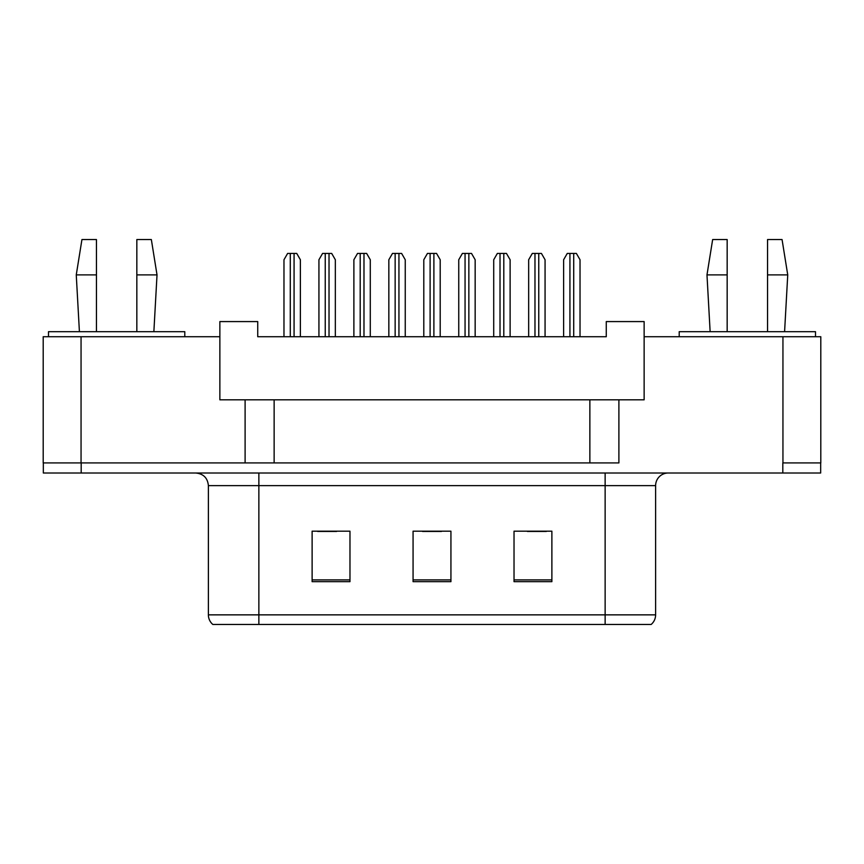 <?xml version="1.0" encoding="UTF-8"?>
<svg xmlns="http://www.w3.org/2000/svg" width="864" height="864" viewBox="0 0 864 864"><rect width="100%" height="100%" fill="white"/><g stroke="black" fill="none" stroke-linecap="round" stroke-linejoin="round"><path stroke-width="1.3" d="M245.106 399.816L219.866 399.816L219.866 336.722L43.2 336.722L43.2 462.92L245.106 462.92L245.106 399.816L274.136 399.816L274.136 462.92M820.8 336.722L820.8 462.92L820.8 336.722L644.134 336.722L644.134 399.816L618.894 399.816L618.894 462.92L81.054 462.92L81.054 336.722M644.134 336.722L644.134 321.581L606.269 321.581L606.269 336.722L257.731 336.722L257.731 321.581L219.866 321.581L219.866 336.722M618.894 399.816L589.864 399.816L589.864 462.92M589.864 399.816L274.136 399.816M820.8 462.92L782.946 462.92L782.946 336.722M655.614 614.855C655.538 618.7 654.07 621.896 651.197 624.445L605.135 624.445L605.135 614.855L655.614 614.855L655.614 485.633A12.614 12.614 0 0 1 668.228 473.008M605.135 624.445L212.803 624.445A12.614 12.614 0 0 1 208.386 614.855L208.386 485.633C207.641 477.965 203.429 473.764 195.772 473.008M551.88 581.666L551.88 531.187L514.026 531.187L514.026 581.666L551.88 581.666M349.974 581.666L349.974 531.187L312.12 531.187L312.12 581.666L349.974 581.666M450.932 581.666L450.932 531.187L413.068 531.187L413.068 581.666L450.932 581.666M820.67 462.92L820.67 473.008L43.33 473.008L43.33 462.92M317.671 531.446L336.604 531.446M527.396 531.446L546.329 531.446M422.539 531.446L441.461 531.446M300.38 336.722L300.38 259.751L296.741 253.433L287.615 253.433L283.975 259.751L283.975 336.722M335.34 336.722L335.34 259.751L331.69 253.433L322.574 253.433L318.935 259.751L318.935 336.722M370.289 336.722L370.289 259.751L366.649 253.433L357.534 253.433L353.884 259.751L353.884 336.722M440.197 336.722L440.197 259.751L436.558 253.433L427.442 253.433L423.803 259.751L423.803 336.722M510.116 336.722L510.116 259.751L506.466 253.433L497.351 253.433L493.711 259.751L493.711 336.722M580.025 336.722L580.025 259.751L576.385 253.433L567.259 253.433L563.62 259.751L563.62 336.722M136.836 274.892L136.836 239.555L151.351 239.555L157.021 274.892L136.836 274.892L136.836 331.679M79.412 331.679L76.259 274.892L96.455 274.892L96.455 239.555L81.94 239.555L76.259 274.892M96.455 331.679L96.455 274.892M184.788 336.722L184.788 331.679L48.503 331.679L48.503 336.722M767.545 274.892L767.545 239.555L782.06 239.555L787.741 274.892L767.545 274.892L767.545 331.679M710.132 331.679L706.979 274.892L727.164 274.892L727.164 239.555L712.649 239.555L706.979 274.892M727.164 331.679L727.164 274.892M815.497 336.722L815.497 331.679L679.212 331.679L679.212 336.722M405.248 336.722L405.248 259.751L401.609 253.433L392.483 253.433L388.843 259.751L388.843 336.722M475.157 336.722L475.157 259.751L471.517 253.433L462.391 253.433L458.752 259.751L458.752 336.722M545.065 336.722L545.065 259.751L541.426 253.433L532.31 253.433L528.66 259.751L528.66 336.722M605.135 473.008L605.135 485.633L208.386 485.633M655.614 485.633L605.135 485.633L605.135 614.855L258.865 614.855L258.865 624.445M208.386 614.855L258.865 614.855L258.865 473.008M782.816 473.008L782.816 462.92M81.184 473.008L81.184 462.92M450.932 579.906L413.068 579.906M349.974 579.906L312.12 579.906M551.88 579.906L514.026 579.906M290.282 253.433L290.282 336.722M294.073 253.433L294.073 336.722M325.242 253.433L325.242 336.722M329.022 253.433L329.022 336.722M360.202 253.433L360.202 336.722M363.982 253.433L363.982 336.722M430.11 253.433L430.11 336.722M433.89 253.433L433.89 336.722M500.018 253.433L500.018 336.722M503.798 253.433L503.798 336.722M569.927 253.433L569.927 336.722M573.718 253.433L573.718 336.722M395.15 253.433L395.15 336.722M398.941 253.433L398.941 336.722M465.059 253.433L465.059 336.722M468.85 253.433L468.85 336.722M534.978 253.433L534.978 336.722M538.758 253.433L538.758 336.722M153.868 331.679L157.021 274.892M784.588 331.679L787.741 274.892"/></g></svg>
